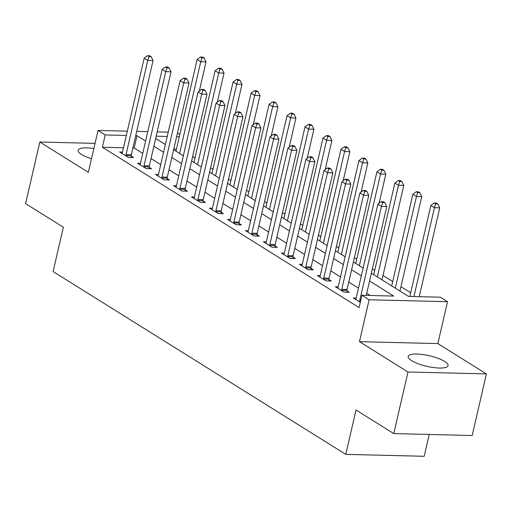 <?xml version="1.0" encoding="UTF-8"?>
<svg xmlns="http://www.w3.org/2000/svg" width="512" height="512" viewBox="0 0 512 512"><rect width="100%" height="100%" fill="white"/><g stroke="black" fill="none" stroke-linecap="round" stroke-linejoin="round"><path stroke-width="0.77" d="M444.672 361.446A20.461 5.44 13 0 0 422.861 354.541A20.461 5.44 13 0 0 408.205 356.442A20.461 5.44 13 0 0 411.61 360.64A20.461 5.44 13 0 0 433.421 367.546A20.461 5.44 13 0 0 448.077 365.645A20.461 5.44 13 0 0 444.672 361.446M93.856 148.538A20.461 5.44 13 0 0 78.144 150.278A20.461 5.44 13 0 0 81.555 154.477A20.461 5.44 13 0 0 91.501 158.733M371.379 273.203L408.557 296.422L440.346 297.203L447.533 301.696L369.126 299.776L361.939 295.283L393.722 296.064L369.581 280.979M437.862 343.59L359.456 341.664L407.994 371.987L393.773 433.594L472.179 435.514L486.4 373.907L437.862 343.59L447.533 301.696M429.222 434.464L424.186 456.294L345.779 454.368L53.114 271.565L63.354 227.206L25.6 203.629L39.821 142.016L88.358 172.339L98.035 130.445L127.328 131.162M177.478 133.018L179.834 134.49M410.694 292.781L400.966 286.707M392.717 281.555L382.989 275.482M374.739 270.323L372.384 268.851M356.762 259.098L354.406 257.626M338.784 247.866L336.429 246.394M320.806 236.64L318.451 235.168M302.829 225.408L300.474 223.936M284.851 214.182L282.496 212.71M266.874 202.95L264.518 201.478M248.896 191.725L246.541 190.253M230.925 180.493L228.563 179.021M212.947 169.267L210.586 167.795M194.97 158.035L192.608 156.563M407.994 371.987L486.4 373.907M95.046 143.373L39.821 142.016M176.467 149.075L173.786 149.005M123.488 147.776L102.381 147.258L359.091 307.603L361.939 295.283M370.227 295.488L366.739 293.306M358.483 288.147L348.762 282.074M340.506 276.922L330.784 270.848M322.528 265.69L312.806 259.616M304.55 254.464L294.829 248.39M286.579 243.232L276.851 237.158M268.602 232.006L258.874 225.933M250.624 220.774L240.896 214.701M232.646 209.549L222.918 203.475M214.669 198.317L204.941 192.243M196.691 187.091L186.963 181.018M178.714 175.859L168.986 169.786M160.736 164.634L151.014 158.56M142.758 153.402L134.163 148.038L132.877 148.006M122.502 152.064L119.635 151.994L128.262 157.382L133.562 157.517L131.226 156.051M140.474 163.296L137.613 163.226L146.24 168.614L151.539 168.742L149.203 167.283M158.451 174.522L155.59 174.451L164.218 179.84L169.517 179.974L167.174 178.509M176.429 185.754L173.568 185.683L182.195 191.072L187.494 191.2L185.152 189.741M194.406 196.979L191.546 196.909L200.173 202.298L205.472 202.432L203.13 200.966M212.384 208.211L209.523 208.141L218.15 213.53L223.45 213.658L221.107 212.198M230.362 219.437L227.501 219.366L236.128 224.755L241.427 224.89L239.085 223.424M248.339 230.669L245.478 230.598L254.106 235.987L259.405 236.115L257.062 234.656M266.317 241.894L263.45 241.824L272.083 247.213L277.376 247.347L275.04 245.882M284.294 253.126L281.427 253.056L290.061 258.445L295.354 258.573L293.018 257.114M302.272 264.352L299.405 264.282L308.038 269.67L313.331 269.805L310.995 268.339M320.25 275.584L317.382 275.514L326.01 280.902L331.309 281.03L328.973 279.571M338.227 286.81L335.36 286.739L343.987 292.128L349.286 292.262L346.95 290.797M356.198 298.042L353.338 297.971L360.314 302.323M359.456 341.664L369.126 299.776M102.381 147.258L105.222 134.938L98.035 130.445M393.773 433.594L356.019 410.01L345.779 454.368M155.654 138.458L165.376 144.531M173.632 149.683L183.354 155.763M191.603 160.915L201.331 166.989M209.581 172.141L219.309 178.221M227.558 183.373L237.286 189.446M245.536 194.598L255.264 200.678M263.514 205.83L273.242 211.904M281.491 217.056L291.219 223.136M299.469 228.288L309.197 234.362M317.446 239.514L327.168 245.594M335.424 250.746L345.146 256.819M353.402 261.971L363.123 268.051M179.315 136.749L176.634 136.685M167.245 136.454L156.179 136.186M136.717 131.392L147.776 131.661M157.165 131.891L168.23 132.166M145.606 141.082L137.011 135.712L135.725 135.68M126.336 135.45L105.222 134.938M361.331 275.827L351.603 269.754M343.354 264.602L333.626 258.522M325.376 253.37L315.648 247.296M307.398 242.144L297.67 236.064M289.421 230.912L279.693 224.838M271.443 219.686L261.722 213.606M253.466 208.454L243.744 202.381M235.488 197.229L225.766 191.149M217.51 185.997L207.789 179.923M199.533 174.771L189.811 168.691M181.562 163.539L171.834 157.466M163.584 152.314L153.856 146.234M134.163 148.038L137.011 135.712M126.035 154.579L131.328 154.714L153.062 60.576L147.763 60.442L126.035 154.579A2.624 1.549 -88.6 0 0 125.926 155.565L125.926 155.923M149.018 56.602L151.136 56.659L149.696 55.757L147.578 55.706L149.018 56.602L147.763 60.442L144.173 58.195L122.438 152.333A2.624 1.549 -88.6 0 1 122.118 153.19L121.978 153.459M131.328 154.714A2.624 1.549 -88.6 0 0 131.219 155.693L131.226 157.459M153.062 60.576L151.136 56.659M147.578 55.706L144.173 58.195M199.315 90.995L206.042 61.875L200.742 61.741L197.146 59.494L175.987 151.155M179.584 153.402L200.742 61.741L201.997 57.907L204.115 57.958L202.675 57.056L200.557 57.005L201.997 57.907M197.146 59.494L200.557 57.005M204.115 57.958L206.042 61.875M144.013 165.811L149.306 165.939L171.04 71.802L165.741 71.674L144.013 165.811A2.624 1.549 -88.6 0 0 143.904 166.797L143.904 167.155M166.995 67.834L169.114 67.885L167.674 66.989L165.555 66.938L166.995 67.834L165.741 71.674L162.15 69.427L140.416 163.565A2.624 1.549 -88.6 0 1 140.096 164.416L139.955 164.685M149.306 165.939A2.624 1.549 -88.6 0 0 149.197 166.925L149.203 168.685M171.04 71.802L169.114 67.885M165.555 66.938L162.15 69.427M161.984 177.037L167.283 177.171L189.018 83.034L183.718 82.899L161.984 177.037A2.624 1.549 -88.6 0 0 161.875 178.022L161.882 178.381M184.973 79.059L187.091 79.117L185.651 78.214L183.533 78.163L184.973 79.059L183.718 82.899L180.122 80.653L158.394 174.79A2.624 1.549 -88.6 0 1 158.074 175.648L157.933 175.917M167.283 177.171A2.624 1.549 -88.6 0 0 167.174 178.15L167.181 179.917M189.018 83.034L187.091 79.117M183.533 78.163L180.122 80.653M179.962 188.269L185.261 188.397L206.995 94.259L201.696 94.131L179.962 188.269A2.624 1.549 -88.6 0 0 179.853 189.254L179.859 189.613M202.95 90.291L205.069 90.342L203.629 89.446L201.51 89.395L202.95 90.291L201.696 94.131L198.099 91.885L176.371 186.022A2.624 1.549 -88.6 0 1 176.051 186.874L175.904 187.142M185.261 188.397A2.624 1.549 -88.6 0 0 185.152 189.382L185.158 191.142M206.995 94.259L205.069 90.342M201.51 89.395L198.099 91.885M217.293 102.221L224.019 73.101L218.72 72.973L215.123 70.726L193.965 162.387M197.562 164.634L218.72 72.973L219.968 69.133L222.093 69.184L220.653 68.288L218.534 68.237L219.968 69.133M215.123 70.726L218.534 68.237M222.093 69.184L224.019 73.101M235.27 113.453L241.997 84.333L236.698 84.198L233.101 81.952L211.942 173.613M215.533 175.859L236.698 84.198L237.946 80.365L240.064 80.416L238.63 79.514L236.512 79.462L237.946 80.365M233.101 81.952L236.512 79.462M240.064 80.416L241.997 84.333M253.248 124.678L259.974 95.558L254.675 95.43L251.078 93.184L229.92 184.845M233.51 187.091L254.675 95.43L255.923 91.59L258.042 91.642L256.608 90.746L254.49 90.694L255.923 91.59M251.078 93.184L254.49 90.694M258.042 91.642L259.974 95.558M197.939 199.494L203.238 199.622L224.973 105.491L219.674 105.357L197.939 199.494A2.624 1.549 -88.6 0 0 197.83 200.48L197.837 200.838M220.922 101.517L223.046 101.574L221.606 100.672L219.488 100.621L220.922 101.517L219.674 105.357L216.077 103.11L194.342 197.248A2.624 1.549 -88.6 0 1 194.029 198.106L193.882 198.374M203.238 199.622A2.624 1.549 -88.6 0 0 203.13 200.608L203.136 202.374M224.973 105.491L223.046 101.574M219.488 100.621L216.077 103.11M271.226 135.91L277.952 106.79L272.653 106.656L269.056 104.41L247.898 196.07M251.488 198.317L272.653 106.656L273.901 102.816L276.019 102.874L274.586 101.971L272.461 101.92L273.901 102.816M269.056 104.41L272.461 101.92M276.019 102.874L277.952 106.79M215.917 210.726L221.216 210.854L242.95 116.717L237.651 116.589L215.917 210.726A2.624 1.549 -88.6 0 0 215.808 211.712L215.808 212.07M238.899 112.749L241.018 112.8L239.584 111.904L237.466 111.853L238.899 112.749L237.651 116.589L234.054 114.342L212.32 208.48A2.624 1.549 -88.6 0 1 212.006 209.331L211.859 209.6M221.216 210.854A2.624 1.549 -88.6 0 0 221.107 211.84L221.114 213.6M242.95 116.717L241.018 112.8M237.466 111.853L234.054 114.342M233.894 221.952L239.194 222.08L260.928 127.949L255.629 127.814L233.894 221.952A2.624 1.549 -88.6 0 0 233.786 222.938L233.786 223.296M256.877 123.974L258.995 124.032L257.562 123.13L255.443 123.078L256.877 123.974L255.629 127.814L252.032 125.568L230.298 219.706A2.624 1.549 -88.6 0 1 229.984 220.563L229.837 220.832M239.194 222.08A2.624 1.549 -88.6 0 0 239.085 223.066L239.091 224.832M260.928 127.949L258.995 124.032M255.443 123.078L252.032 125.568M251.872 233.184L257.171 233.312L278.906 139.174L273.606 139.046L251.872 233.184A2.624 1.549 -88.6 0 0 251.763 234.17L251.763 234.528M274.854 135.206L276.973 135.258L275.539 134.362L273.414 134.31L274.854 135.206L273.606 139.046L270.01 136.8L248.275 230.938A2.624 1.549 -88.6 0 1 247.962 231.789L247.814 232.058M257.171 233.312A2.624 1.549 -88.6 0 0 257.062 234.298L257.069 236.058M278.906 139.174L276.973 135.258M273.414 134.31L270.01 136.8M269.85 244.41L275.149 244.538L296.883 150.406L291.584 150.272L269.85 244.41A2.624 1.549 -88.6 0 0 269.741 245.395L269.741 245.754M292.832 146.432L294.95 146.49L293.517 145.587L291.392 145.536L292.832 146.432L291.584 150.272L287.987 148.026L266.253 242.163A2.624 1.549 -88.6 0 1 265.939 243.021L265.792 243.29M275.149 244.538A2.624 1.549 -88.6 0 0 275.04 245.523L275.046 247.29M296.883 150.406L294.95 146.49M291.392 145.536L287.987 148.026M287.827 255.642L293.126 255.77L314.854 161.632L309.562 161.504L287.827 255.642A2.624 1.549 -88.6 0 0 287.718 256.627L287.718 256.986M310.81 157.664L312.928 157.715L311.488 156.819L309.37 156.768L310.81 157.664L309.562 161.504L305.965 159.258L284.23 253.395A2.624 1.549 -88.6 0 1 283.917 254.246L283.77 254.515M293.126 255.77A2.624 1.549 -88.6 0 0 293.018 256.755L293.024 258.515M314.854 161.632L312.928 157.715M309.37 156.768L305.965 159.258M289.203 147.136L295.93 118.016L290.63 117.888L287.034 115.642L265.869 207.302M269.466 209.549L290.63 117.888L291.878 114.048L293.997 114.099L292.557 113.203L290.438 113.152L291.878 114.048M287.034 115.642L290.438 113.152M293.997 114.099L295.93 118.016M307.181 158.368L313.901 129.248L308.608 129.114L305.011 126.867L283.846 218.528M287.443 220.774L308.608 129.114L309.856 125.274L311.974 125.331L310.534 124.429L308.416 124.378L309.856 125.274M305.011 126.867L308.416 124.378M311.974 125.331L313.901 129.248M325.158 169.594L331.878 140.474L326.586 140.346L322.989 138.099L301.824 229.76M305.421 232.006L326.586 140.346L327.834 136.506L329.952 136.557L328.512 135.661L326.394 135.61L327.834 136.506M322.989 138.099L326.394 135.61M329.952 136.557L331.878 140.474M343.136 180.826L349.856 151.706L344.557 151.571L340.966 149.325L319.802 240.986M323.398 243.232L344.557 151.571L345.811 147.731L347.93 147.789L346.49 146.886L344.371 146.835L345.811 147.731M340.966 149.325L344.371 146.835M347.93 147.789L349.856 151.706M361.114 192.051L367.834 162.931L362.534 162.803L358.944 160.557L337.779 252.218M341.376 254.464L362.534 162.803L363.789 158.963L365.907 159.014L364.467 158.118L362.349 158.067L363.789 158.963M358.944 160.557L362.349 158.067M365.907 159.014L367.834 162.931M305.805 266.867L311.104 266.995L332.832 172.864L327.539 172.73L305.805 266.867A2.624 1.549 -88.6 0 0 305.696 267.853L305.696 268.211M328.787 168.89L330.906 168.947L329.466 168.045L327.347 167.994L328.787 168.89L327.539 172.73L323.942 170.483L302.208 264.621A2.624 1.549 -88.6 0 1 301.894 265.478L301.747 265.747M311.104 266.995A2.624 1.549 -88.6 0 0 310.995 267.981L311.002 269.747M332.832 172.864L330.906 168.947M327.347 167.994L323.942 170.483M379.091 203.283L385.811 174.163L380.512 174.029L376.922 171.782L355.757 263.443M359.354 265.69L380.512 174.029L381.766 170.189L383.885 170.246L382.445 169.344L380.326 169.293L381.766 170.189M376.922 171.782L380.326 169.293M383.885 170.246L385.811 174.163M323.782 278.099L329.075 278.227L350.81 184.09L345.51 183.962L323.782 278.099A2.624 1.549 -88.6 0 0 323.674 279.085L323.674 279.443M346.765 180.122L348.883 180.173L347.443 179.277L345.325 179.226L346.765 180.122L345.51 183.962L341.92 181.715L320.186 275.853A2.624 1.549 -88.6 0 1 319.866 276.704L319.725 276.973M329.075 278.227A2.624 1.549 -88.6 0 0 328.966 279.213L328.973 280.973M350.81 184.09L348.883 180.173M345.325 179.226L341.92 181.715M381.997 279.834A2.624 1.549 91.4 0 1 382.054 279.526L403.789 185.389L398.49 185.261L394.893 183.014L373.734 274.675M377.331 276.922L398.49 185.261L399.744 181.421L401.862 181.472L400.422 180.576L398.304 180.525L399.744 181.421M394.893 183.014L398.304 180.525M401.862 181.472L403.789 185.389M341.76 289.325L347.053 289.453L368.787 195.322L363.488 195.187L341.76 289.325A2.624 1.549 -88.6 0 0 341.651 290.31L341.651 290.669M364.742 191.347L366.861 191.405L365.421 190.502L363.302 190.451L364.742 191.347L363.488 195.187L359.898 192.941L338.163 287.078A2.624 1.549 -88.6 0 1 337.843 287.936L337.702 288.205M347.053 289.453A2.624 1.549 -88.6 0 0 346.944 290.438L346.95 292.205M368.787 195.322L366.861 191.405M363.302 190.451L359.898 192.941M399.974 291.066A2.624 1.549 91.4 0 1 400.032 290.758L421.766 196.621L416.467 196.486L412.87 194.24L391.712 285.901M395.309 288.147L416.467 196.486L417.715 192.646L419.84 192.704L418.4 191.802L416.282 191.75L417.715 192.646M412.87 194.24L416.282 191.75M419.84 192.704L421.766 196.621M366.253 295.386L386.765 206.547L381.466 206.419L359.731 300.557A2.624 1.549 -88.6 0 0 359.629 301.542L359.629 301.901M382.72 202.579L384.838 202.63L383.398 201.734L381.28 201.683L382.72 202.579L381.466 206.419L377.875 204.173L356.141 298.31A2.624 1.549 -88.6 0 1 355.821 299.162L355.68 299.43M386.765 206.547L384.838 202.63M381.28 201.683L377.875 204.173M419.232 296.685L439.744 207.846L434.445 207.718L430.848 205.472L409.843 296.454M413.933 296.557L434.445 207.718L435.693 203.878L437.818 203.93L436.378 203.034L434.259 202.982L435.693 203.878M430.848 205.472L434.259 202.982M437.818 203.93L439.744 207.846M125.926 155.565L131.219 155.693M143.904 166.797L149.197 166.925M161.875 178.022L167.174 178.15M179.853 189.254L185.152 189.382M197.83 200.48L203.13 200.608M215.808 211.712L221.107 211.84M233.786 222.938L239.085 223.066M251.763 234.17L257.062 234.298M269.741 245.395L275.04 245.523M287.718 256.627L293.018 256.755M305.696 267.853L310.995 267.981M323.674 279.085L328.966 279.213M382.054 279.526L381.478 279.514M341.651 290.31L346.944 290.438M400.032 290.758L399.456 290.739M359.731 300.557L360.71 300.576M359.629 301.542L360.486 301.562"/></g></svg>
